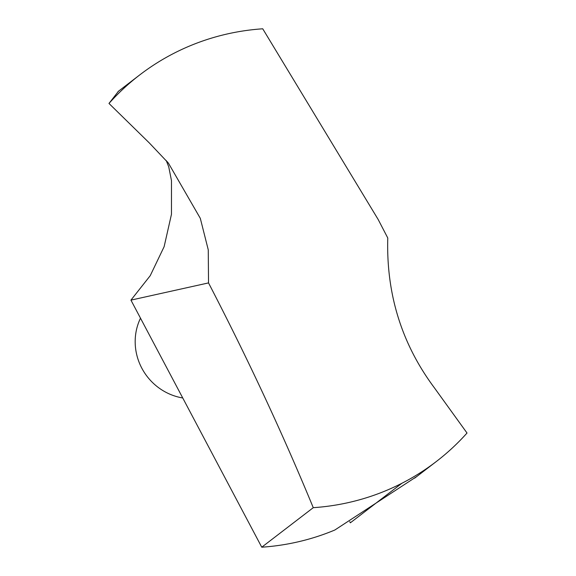 <?xml version="1.0" encoding="UTF-8"?>
<svg xmlns="http://www.w3.org/2000/svg" width="576" height="576" viewBox="0 0 576 576"><rect width="100%" height="100%" fill="white"/><g stroke="black" fill="none" stroke-linecap="round" stroke-linejoin="round"><path stroke-width="0.86" d="M118.526 91.188L108.979 103.45A243.634 233.597 -127.5 0 1 139.702 74.945A243.634 233.597 -127.5 0 1 262.735 28.8L378.18 219.506L387.77 237.996C386.194 294.041 401.702 343.944 434.311 387.713L467.021 433.03A243.634 233.597 -127.5 0 1 436.298 461.534A243.634 233.597 -127.5 0 1 313.265 507.679C282.622 433.411 247.709 358.488 208.526 282.91L130.939 300.125L261.756 547.2L313.265 507.679M108.979 103.45L149.299 142.927L168.408 163.102L200.311 218.347L208.26 249.847L208.526 282.91M130.939 300.125L150.228 275.681L164.131 246.665L171.475 214.236L171.482 180.677L168.746 166.882L166.212 160.481M416.916 476.41L334.822 530.021A243.634 233.597 -127.5 0 1 261.756 547.2M182.743 397.973A55.685 53.395 -127.5 0 1 141.826 368.201A55.685 53.395 -127.5 0 1 140.501 318.182M349.74 521.647L350.352 522.814L401.861 483.293M414.655 478.145L436.298 461.534M167.17 161.611L168.379 163.13M118.051 91.555L139.702 74.945"/></g></svg>
